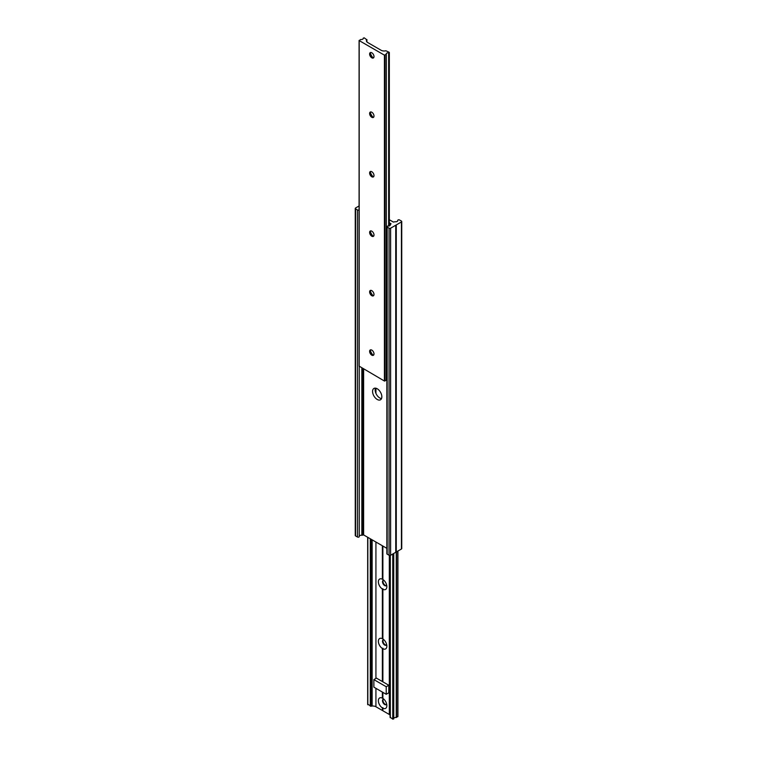 <?xml version="1.0" encoding="UTF-8"?>
<svg xmlns="http://www.w3.org/2000/svg" width="757" height="757" viewBox="0 0 757 757"><rect width="100%" height="100%" fill="white"/><g stroke="black" fill="none" stroke-linecap="round" stroke-linejoin="round"><path stroke-width="1.14" d="M386.467 585.558A3.094 1.788 60 0 1 384.187 584.432A3.094 1.788 60 0 1 383.004 581.499A3.094 1.788 60 0 1 383.411 580.269M386.695 585.218A3.094 1.788 60 0 1 386.231 585.738A3.094 1.788 60 0 1 383.846 584.915A3.094 1.788 60 0 1 382.493 581.802A3.094 1.788 60 0 1 383.137 580.382A3.094 1.788 60 0 1 383.827 580.241M386.865 586.703A6.009 3.473 60 0 1 382.881 589.296L382.881 588.709L382.361 589.003A6.009 3.473 60 0 1 378.368 581.802A6.009 3.473 60 0 1 382.361 579.209L382.881 579.493A6.009 3.473 60 0 1 386.865 586.703M386.467 645.021A3.094 1.788 60 0 1 384.187 643.895A3.094 1.788 60 0 1 383.004 640.971A3.094 1.788 60 0 1 383.411 639.731M386.695 644.68A3.094 1.788 60 0 1 386.231 645.21A3.094 1.788 60 0 1 383.846 644.377A3.094 1.788 60 0 1 382.493 641.264A3.094 1.788 60 0 1 383.137 639.845A3.094 1.788 60 0 1 383.827 639.703M386.865 646.166A6.009 3.473 60 0 1 382.881 648.758L382.881 648.181L382.361 648.465A6.009 3.473 60 0 1 378.368 641.264A6.009 3.473 60 0 1 382.361 638.671L382.881 638.955A6.009 3.473 60 0 1 386.865 646.166M386.467 704.483A3.094 1.788 60 0 1 384.187 703.367A3.094 1.788 60 0 1 383.004 700.433A3.094 1.788 60 0 1 383.411 699.203M386.695 704.142A3.094 1.788 60 0 1 386.231 704.672A3.094 1.788 60 0 1 383.846 703.849A3.094 1.788 60 0 1 382.493 700.727A3.094 1.788 60 0 1 383.137 699.317A3.094 1.788 60 0 1 383.827 699.175M386.865 705.638A6.009 3.473 60 0 1 382.881 708.23L382.881 707.644L382.361 707.927A6.009 3.473 60 0 1 378.368 700.727A6.009 3.473 60 0 1 382.361 698.134L382.881 698.427A6.009 3.473 60 0 1 386.865 705.638M382.361 545.75L382.361 579.209M382.881 546.043L382.881 579.502M382.361 589.003L382.361 638.671M382.881 589.296L382.881 638.965M382.361 648.465L382.361 681.537L388.795 685.255L388.795 692.806L386.221 694.292L386.221 686.741L373.863 679.606L376.437 678.121L382.361 681.537M382.361 692.059L382.361 698.134M382.361 707.927L382.361 710.463L382.881 710.463M382.881 648.758L382.881 681.83M382.881 692.362L382.881 698.437M367.836 704.284L371.167 706.243A2.877 1.656 180 0 1 372.132 706.044A4.372 2.526 180 0 1 375.926 706.754L382.361 710.463M382.881 708.23L382.881 710.766L389.316 714.485A4.372 2.526 180 0 1 390.101 715.1M390.196 717.229L392.769 719.15L393.754 718.913L393.744 553.443L393.754 718.913M393.754 718.393A2.025 1.173 180 0 1 396.271 717.504L397.813 716.415M386.221 686.741L388.795 685.255M373.863 679.606L373.863 687.157L386.221 694.292M373.996 353.898A3.094 1.788 -120 0 0 372.643 350.784A3.094 1.788 -120 0 0 370.258 349.952A3.094 1.788 -120 0 0 369.615 351.371A3.094 1.788 -120 0 0 370.968 354.484A3.094 1.788 -120 0 0 373.352 355.317A3.094 1.788 -120 0 0 373.996 353.898M370.533 349.838A3.094 1.788 -120 0 0 370.135 351.068A3.094 1.788 -120 0 0 372.321 354.863A3.094 1.788 -120 0 0 373.589 355.128M373.996 294.426A3.094 1.788 -120 0 0 372.643 291.313A3.094 1.788 -120 0 0 370.258 290.489A3.094 1.788 -120 0 0 369.615 291.899A3.094 1.788 -120 0 0 370.968 295.022A3.094 1.788 -120 0 0 373.352 295.845A3.094 1.788 -120 0 0 373.996 294.426M370.533 290.376A3.094 1.788 -120 0 0 370.135 291.606A3.094 1.788 -120 0 0 372.321 295.4A3.094 1.788 -120 0 0 373.589 295.665M373.996 234.963A3.094 1.788 -120 0 0 372.643 231.85A3.094 1.788 -120 0 0 370.258 231.017A3.094 1.788 -120 0 0 369.615 232.437A3.094 1.788 -120 0 0 370.968 235.55A3.094 1.788 -120 0 0 373.352 236.383A3.094 1.788 -120 0 0 373.996 234.963M370.533 230.913A3.094 1.788 -120 0 0 370.135 232.144A3.094 1.788 -120 0 0 372.321 235.929A3.094 1.788 -120 0 0 373.589 236.193M373.996 175.501A3.094 1.788 -120 0 0 372.643 172.388A3.094 1.788 -120 0 0 370.258 171.555A3.094 1.788 -120 0 0 369.615 172.975A3.094 1.788 -120 0 0 370.968 176.088A3.094 1.788 -120 0 0 373.352 176.92A3.094 1.788 -120 0 0 373.996 175.501M370.533 171.442A3.094 1.788 -120 0 0 370.135 172.672A3.094 1.788 -120 0 0 372.321 176.466A3.094 1.788 -120 0 0 373.589 176.731M373.996 116.029A3.094 1.788 -120 0 0 372.643 112.916A3.094 1.788 -120 0 0 370.258 112.093A3.094 1.788 -120 0 0 369.615 113.503A3.094 1.788 -120 0 0 370.968 116.625A3.094 1.788 -120 0 0 373.352 117.449A3.094 1.788 -120 0 0 373.996 116.029M370.533 111.979A3.094 1.788 -120 0 0 370.135 113.209A3.094 1.788 -120 0 0 372.321 117.004A3.094 1.788 -120 0 0 373.589 117.269M373.996 56.567A3.094 1.788 -120 0 0 372.643 53.454A3.094 1.788 -120 0 0 370.258 52.621A3.094 1.788 -120 0 0 369.615 54.04A3.094 1.788 -120 0 0 370.968 57.154A3.094 1.788 -120 0 0 373.352 57.986A3.094 1.788 -120 0 0 373.996 56.567M370.533 52.517A3.094 1.788 -120 0 0 370.135 53.747A3.094 1.788 -120 0 0 372.321 57.532A3.094 1.788 -120 0 0 373.589 57.797M374.119 46.234L381.074 50.246A4.372 2.526 0 0 0 384.868 50.956A2.877 1.656 0 0 0 385.833 50.757L389.164 52.242L388.644 52.81A2.025 1.173 0 0 0 386.24 53.955A2.025 1.173 0 0 0 386.316 54.267L384.424 55.157L359.187 40.585L360.729 39.496A2.025 1.173 0 0 0 363.284 38.361A2.025 1.173 0 0 0 363.256 38.153L364.231 37.85L366.804 39.771A2.877 1.656 0 0 0 366.464 40.329A4.372 2.526 0 0 0 366.407 40.736A4.372 2.526 0 0 0 367.684 42.515L374.119 46.234M386.325 380.175L386.325 54.305L386.325 380.175L384.424 381.026L359.187 366.161M370.305 290.716A6.009 3.473 -120 0 0 373.173 295.694M370.305 350.188A6.009 3.473 -120 0 0 373.173 355.156M370.305 52.858A6.009 3.473 -120 0 0 373.173 57.825M370.305 112.32A6.009 3.473 -120 0 0 373.173 117.297M370.305 171.782A6.009 3.473 -120 0 0 373.173 176.76M370.305 231.254A6.009 3.473 -120 0 0 373.173 236.222M386.865 378.983A2.025 1.173 0 0 0 386.325 379.503M375.481 388.142A6.558 3.785 -120 0 0 379.787 397.974A6.558 3.785 -120 0 0 381.519 398.589M377.213 388.757A6.558 3.785 -120 0 0 373.939 388.436A6.558 3.785 -120 0 0 372.927 393.687A6.558 3.785 -120 0 0 377.213 399.459A6.558 3.785 -120 0 0 380.487 399.791A6.558 3.785 -120 0 0 381.49 394.529A6.558 3.785 -120 0 0 377.213 388.757M389.335 222.709L391.019 223.864L390.205 224.583A2.025 1.173 180 0 1 390.29 224.924A2.025 1.173 180 0 1 388.038 226.078A1.05 0.606 0 0 0 387.177 227.109L389.06 228.198A1.088 0.634 0 0 0 390.603 228.198L396.271 224.933L396.271 551.995L401.418 549.014A1.088 0.634 0 0 0 401.74 548.57L401.74 221.508A1.088 0.634 0 0 0 401.418 221.063L399.535 219.975A1.05 0.606 0 0 0 397.747 220.476A2.025 1.173 180 0 1 397.766 220.609A2.025 1.173 180 0 1 395.154 221.725L393.385 222.075L389.335 219.738M359.263 536.221A2.025 1.173 180 0 1 361.846 535.275L363.615 534.925L386.865 548.342M395.75 225.226L395.75 552.288L390.603 555.26A1.088 0.634 0 0 1 389.06 555.26L387.177 554.171A1.05 0.606 0 0 1 386.865 553.746L386.865 226.684M395.75 551.995L396.271 551.995L396.271 717.504M396.271 224.933L401.418 221.952A1.088 0.634 0 0 0 401.74 221.508M359.083 205.961L355.582 207.986A1.088 0.634 0 0 0 355.582 208.875L357.465 209.963A1.05 0.606 0 0 0 359.083 209.869M355.26 208.43L355.26 535.492A1.088 0.634 0 0 0 355.582 535.937L357.465 537.025A1.05 0.606 0 0 0 359.253 536.524L359.253 366.492L359.263 536.599M367.836 537.366L367.836 704.758M370.287 538.776L370.287 706.177M371.167 539.287L371.167 706.243M372.132 539.836L372.132 706.044M375.926 388.227L375.926 393.356M375.926 542.031L375.926 678.414M375.926 688.35L375.926 706.754M389.316 555.373L389.316 714.485M390.309 555.383L390.309 717.731M392.769 554.01L392.769 719.15M396.488 551.862L396.488 717.475M397.813 551.096L397.813 716.709M359.187 366.454L359.187 40.585M366.804 41.786L366.804 39.771M366.464 41.143L366.464 40.329M388.644 226.069L388.644 52.81M386.259 380.26L386.259 54.39M384.935 381.026L384.935 55.157M384.424 381.026L384.424 55.157M363.615 369.019L363.615 534.925M390.811 223.561L390.811 224.157M401.418 221.952L401.418 549.014M355.582 208.875L355.582 535.937M357.465 209.963L357.465 537.025M361.846 367.997L361.846 535.275M362.035 368.101L362.035 535.246M362.584 368.422L362.584 534.925M387.177 227.109L387.177 554.171M389.06 228.198L389.06 555.26M390.603 228.198L390.603 555.26M367.665 537.262L367.665 704.521M390.101 555.43L390.101 717.437M397.917 551.039L397.917 716.567M359.083 366.312L359.083 40.433M363.246 38.607L363.246 38.087M366.899 41.9L366.899 39.563M389.335 225.917L389.335 52.479"/></g></svg>
